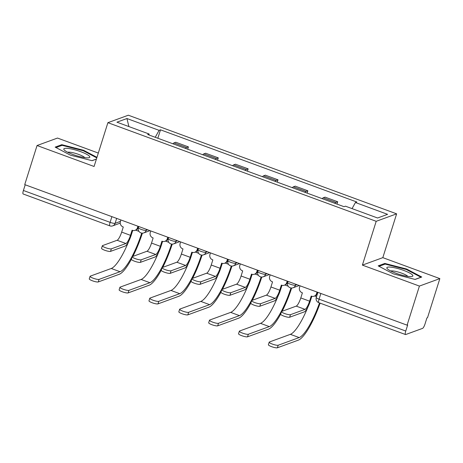 <?xml version="1.0" encoding="UTF-8"?>
<svg xmlns="http://www.w3.org/2000/svg" width="463" height="463" viewBox="0 0 463 463"><rect width="100%" height="100%" fill="white"/><g stroke="black" fill="none" stroke-linecap="round" stroke-linejoin="round"><path stroke-width="0.69" d="M98.318 153.062L57.493 138.055L37.057 145.521L24.73 184.61L407.087 325.165L419.414 286.076L439.85 278.61L382.82 257.648L396.635 213.842L128.332 115.212L107.896 122.678L376.199 221.308L362.384 265.114L419.414 286.076M439.85 278.61L427.523 317.705L426.927 317.919L425.011 324.007A4.196 0.99 110.2 0 1 422.58 328.371L405.715 334.535A4.196 0.99 110.2 0 1 405.507 334.541L318.816 302.675A4.196 0.99 -69.8 0 1 319.071 299.173L405.762 331.039A4.196 0.99 110.2 0 0 405.507 334.541M37.057 145.521L94.082 166.483L107.896 122.678M111.896 216.649L110.096 222.35A4.196 0.99 -69.8 0 0 109.841 225.851L23.15 193.985A4.196 0.99 -69.8 0 1 23.405 190.478L110.096 222.35A4.196 0.799 17.5 0 0 115.113 223.322L120.461 221.372M25.205 184.783L23.405 190.478M405.762 331.039L407.683 324.951L407.087 325.165M334.795 203.292A9.648 2.269 -69.8 0 1 335.883 202.435L337.701 201.77L325.067 197.128L323.249 197.788A9.648 2.269 110.2 0 0 322.167 198.65M336.966 204.09L337.701 201.77M304.943 192.319A9.648 2.269 -69.8 0 1 306.026 191.456L307.843 190.797L295.215 186.149L293.397 186.815A9.648 2.269 110.2 0 0 292.309 187.677M307.114 193.117L307.843 190.797M275.086 181.346A9.648 2.269 -69.8 0 1 276.174 180.483L277.991 179.818L265.363 175.176L263.545 175.842A9.648 2.269 110.2 0 0 262.457 176.704M277.256 182.144L277.991 179.818M245.234 170.372A9.648 2.269 -69.8 0 1 246.322 169.51L248.139 168.845L235.505 164.203L233.688 164.869A9.648 2.269 110.2 0 0 232.605 165.725M247.404 171.171L248.139 168.845M215.382 159.394A9.648 2.269 -69.8 0 1 216.464 158.537L218.281 157.871L205.653 153.23L203.836 153.89A9.648 2.269 110.2 0 0 202.748 154.752M217.552 160.192L218.281 157.871M185.524 148.42A9.648 2.269 -69.8 0 1 186.612 147.558L188.429 146.898L175.801 142.251L173.984 142.917A9.648 2.269 110.2 0 0 172.896 143.779M187.7 149.219L188.429 146.898M352.054 208.61L355.439 202.522L387.595 214.34L377.582 217.998L345.433 206.18L344.032 206.689L147.685 134.513L149.086 133.998L116.936 122.18L126.943 118.528L159.098 130.346L155.232 137.285M355.439 202.522L356.84 202.013L160.499 129.831L159.098 130.346M396.635 213.842L376.199 221.308M382.82 257.648L362.384 265.114M378.184 265.866L393.33 273.864L415.114 279.444L421.758 277.019L406.607 269.015L384.822 263.441L378.184 265.866M96.964 157.339L83.577 150.267L61.787 144.688L55.149 147.112L70.295 155.117L92.085 160.69L96.408 159.11M157.842 138.246L160.499 129.831M149.074 135.022L149.086 133.998M128.893 126.578L126.943 118.528M384.55 264.309L384.822 263.441M406.433 269.564L406.607 269.015M61.515 145.556L61.787 144.688M83.404 150.816L83.577 150.267M311.825 296.279L310.372 300.892A10.591 2.494 -69.8 0 1 304.232 311.912L289.664 317.23A4.827 0.914 -162.5 0 1 284.432 316.304A4.827 0.914 -162.5 0 1 280.665 314.163L281.469 311.611A4.827 0.914 17.5 0 0 285.243 313.752A4.827 0.914 17.5 0 0 290.469 314.678L305.036 309.359A7.865 1.852 110.2 0 0 309.597 301.176L311.205 296.071L311.495 296.175A4.196 3.999 -110.1 0 0 316.559 293.652L317.334 293.368A4.196 3.999 69.9 0 1 314.944 295.903L314.169 296.187M305.036 309.359L296.233 306.124L281.666 311.443A4.827 0.914 17.5 0 0 281.469 311.611M317.67 292.298L317.334 293.368M300.024 285.81L299.526 287.39A4.196 3.999 -110.1 0 0 302.113 292.726L302.403 292.83L300.794 297.94A7.865 1.852 110.2 0 1 296.233 306.124M317.057 292.072L316.559 293.652M320.112 303.149A40.489 9.526 -69.8 0 1 298.369 340.126L277.395 347.788A4.827 0.914 -162.5 0 1 272.163 346.862A4.827 0.914 -162.5 0 1 268.395 344.715L269.2 342.163A4.827 0.914 17.5 0 0 272.973 344.304A4.827 0.914 17.5 0 0 278.199 345.23L299.173 337.573A37.763 8.884 110.2 0 0 319.505 302.929M308.034 306.778A37.763 8.884 110.2 0 1 290.37 334.338L269.397 341.995A4.827 0.914 17.5 0 0 269.2 342.163M311.246 298.12A37.763 8.884 110.2 0 0 311.854 296.285M281.973 285.306L280.514 289.919A10.591 2.494 -69.8 0 1 274.38 300.938L259.812 306.257A4.827 0.914 -162.5 0 1 254.581 305.331A4.827 0.914 -162.5 0 1 250.807 303.19L251.612 300.637A4.827 0.914 17.5 0 0 255.385 302.779A4.827 0.914 17.5 0 0 260.617 303.705L275.184 298.386A7.865 1.852 110.2 0 0 279.739 290.203L281.354 285.092L281.637 285.202A4.196 3.999 -110.1 0 0 286.707 282.679L287.477 282.395A4.196 3.999 69.9 0 1 285.092 284.93L284.317 285.214M275.184 298.386L266.381 295.145L251.814 300.47A4.827 0.914 17.5 0 0 251.612 300.637M287.818 281.325L287.477 282.395M270.172 274.837L269.674 276.417A4.196 3.999 -110.1 0 0 272.261 281.753L272.551 281.857L270.936 286.967A7.865 1.852 110.2 0 1 266.381 295.145M287.205 281.099L286.707 282.679M252.115 274.333L250.662 278.946A10.591 2.494 -69.8 0 1 244.528 289.965L229.961 295.284A4.827 0.914 -162.5 0 1 224.729 294.358A4.827 0.914 -162.5 0 1 220.955 292.217L221.76 289.659A4.827 0.914 17.5 0 0 225.533 291.806A4.827 0.914 17.5 0 0 230.765 292.732L245.332 287.407A7.865 1.852 110.2 0 0 249.887 279.23L251.496 274.119L251.785 274.223A4.196 3.999 -110.1 0 0 256.849 271.706L257.625 271.422A4.196 3.999 69.9 0 1 255.24 273.957L254.465 274.235M245.332 287.407L236.529 284.172L221.962 289.497A4.827 0.914 17.5 0 0 221.76 289.659M257.966 270.346L257.625 271.422M240.32 263.864L239.817 265.444A4.196 3.999 -110.1 0 0 242.409 270.78L242.693 270.884L241.084 275.989A7.865 1.852 110.2 0 1 236.529 284.172M257.353 270.12L256.849 271.706M412.556 275.086A13.635 2.587 17.5 0 0 396.982 268.32A13.635 2.587 17.5 0 0 387.137 268.581A13.635 2.587 17.5 0 0 387.328 268.795A13.635 2.587 17.5 0 0 399.065 274.304A13.635 2.587 17.5 0 0 411.839 276.527A13.635 2.587 17.5 0 0 412.556 275.086M407.816 276.394A9.335 1.771 17.5 0 0 407.81 276.388A9.335 1.771 17.5 0 0 399.633 272.464A9.335 1.771 17.5 0 0 390.703 270.994M379.041 266.318L385.17 264.084L406.277 269.483L420.954 277.239L414.998 279.409M89.521 156.338A13.635 2.587 17.5 0 0 73.947 149.572A13.635 2.587 17.5 0 0 64.102 149.833A13.635 2.587 17.5 0 0 64.299 150.047A13.635 2.587 17.5 0 0 76.036 155.551A13.635 2.587 17.5 0 0 88.803 157.773A13.635 2.587 17.5 0 0 89.521 156.338M84.787 157.64A9.335 1.771 17.5 0 0 84.781 157.634A9.335 1.771 17.5 0 0 76.603 153.716A9.335 1.771 17.5 0 0 67.667 152.246M56.011 147.57L62.135 145.33L83.247 150.735L96.79 157.889M96.431 159.029L91.963 160.661M280.676 314.111A40.489 9.526 -69.8 0 1 268.517 329.152L247.543 336.809A4.827 0.914 -162.5 0 1 242.311 335.883A4.827 0.914 -162.5 0 1 238.538 333.742L239.342 331.19A4.827 0.914 17.5 0 0 243.116 333.331A4.827 0.914 17.5 0 0 248.347 334.257L269.321 326.6A37.763 8.884 110.2 0 0 290.984 287.974M278.176 295.805A37.763 8.884 110.2 0 1 260.519 323.359L239.545 331.022A4.827 0.914 17.5 0 0 239.342 331.19M291.655 288.027A40.489 9.526 -69.8 0 1 282.175 311.258M281.388 287.147A37.763 8.884 110.2 0 0 281.996 285.312M250.824 303.138A40.489 9.526 -69.8 0 1 238.659 318.179L217.691 325.836A4.827 0.914 -162.5 0 1 212.459 324.91A4.827 0.914 -162.5 0 1 208.686 322.769L209.49 320.217A4.827 0.914 17.5 0 0 213.264 322.358A4.827 0.914 17.5 0 0 218.495 323.284L239.469 315.621A37.763 8.884 110.2 0 0 261.132 277.001M248.324 284.832A37.763 8.884 110.2 0 1 230.661 312.386L209.693 320.049A4.827 0.914 17.5 0 0 209.49 320.217M261.798 277.053A40.489 9.526 -69.8 0 1 252.323 300.284M251.536 276.174A37.763 8.884 110.2 0 0 252.144 274.339M222.263 263.354L220.81 267.967A10.591 2.494 -69.8 0 1 214.67 278.986L200.103 284.311A4.827 0.914 -162.5 0 1 194.871 283.385A4.827 0.914 -162.5 0 1 191.103 281.238L191.908 278.685A4.827 0.914 17.5 0 0 195.681 280.833A4.827 0.914 17.5 0 0 200.907 281.759L215.474 276.434A7.865 1.852 110.2 0 0 220.035 268.251L221.644 263.146L221.933 263.25A4.196 3.999 -110.1 0 0 226.997 260.727L227.773 260.449A4.196 3.999 69.9 0 1 225.383 262.978L224.607 263.262M215.474 276.434L206.672 273.199L192.104 278.518A4.827 0.914 17.5 0 0 191.908 278.685M228.109 259.373L227.773 260.449M210.462 252.885L209.965 254.471A4.196 3.999 -110.1 0 0 212.552 259.801L212.841 259.911L211.232 265.015A7.865 1.852 110.2 0 1 206.672 273.199M227.495 259.147L226.997 260.727M192.411 252.381L190.953 256.994A10.591 2.494 -69.8 0 1 184.818 268.013L170.251 273.338A4.827 0.914 -162.5 0 1 165.019 272.412A4.827 0.914 -162.5 0 1 161.246 270.265L162.05 267.712A4.827 0.914 17.5 0 0 165.823 269.854A4.827 0.914 17.5 0 0 171.055 270.78L185.622 265.461A7.865 1.852 110.2 0 0 190.183 257.278L191.792 252.173L192.076 252.277A4.196 3.999 -110.1 0 0 197.145 249.754L197.921 249.47A4.196 3.999 69.9 0 1 195.531 252.005L194.755 252.289M185.622 265.461L176.82 262.226L162.253 267.545A4.827 0.914 17.5 0 0 162.05 267.712M198.257 248.399L197.921 249.47M180.611 241.912L180.113 243.492A4.196 3.999 -110.1 0 0 182.7 248.828L182.989 248.932L181.374 254.042A7.865 1.852 110.2 0 1 176.82 262.226M197.643 248.174L197.145 249.754M162.554 241.408L161.101 246.021A10.591 2.494 -69.8 0 1 154.966 257.04L140.399 262.359A4.827 0.914 -162.5 0 1 135.167 261.433A4.827 0.914 -162.5 0 1 131.394 259.292L132.198 256.739A4.827 0.914 17.5 0 0 135.972 258.881A4.827 0.914 17.5 0 0 141.203 259.807L155.771 254.488A7.865 1.852 110.2 0 0 160.325 246.304L161.934 241.194L162.224 241.304A4.196 3.999 -110.1 0 0 167.288 238.781L168.063 238.497A4.196 3.999 69.9 0 1 165.679 241.032L164.903 241.316M155.771 254.488L146.968 251.253L132.401 256.571A4.827 0.914 17.5 0 0 132.198 256.739M168.405 237.426L168.063 238.497M150.759 230.939L150.255 232.519A4.196 3.999 -110.1 0 0 152.848 237.855L153.131 237.959L151.523 243.069A7.865 1.852 110.2 0 1 146.968 251.253M167.791 237.201L167.288 238.781M220.973 292.159A40.489 9.526 -69.8 0 1 208.807 307.2L187.833 314.863A4.827 0.914 -162.5 0 1 182.601 313.937A4.827 0.914 -162.5 0 1 178.834 311.796L179.638 309.238A4.827 0.914 17.5 0 0 183.412 311.385A4.827 0.914 17.5 0 0 188.638 312.311L209.612 304.648A37.763 8.884 110.2 0 0 231.28 266.028M218.472 273.859A37.763 8.884 110.2 0 1 200.809 301.413L179.835 309.076A4.827 0.914 17.5 0 0 179.638 309.238M231.946 266.08A40.489 9.526 -69.8 0 1 222.471 289.306M221.684 265.201A37.763 8.884 110.2 0 0 222.292 263.366M191.121 281.186A40.489 9.526 -69.8 0 1 178.955 296.227L157.981 303.89A4.827 0.914 -162.5 0 1 152.749 302.964A4.827 0.914 -162.5 0 1 148.976 300.817L149.78 298.265A4.827 0.914 17.5 0 0 153.554 300.406A4.827 0.914 17.5 0 0 158.786 301.332L179.76 293.675A37.763 8.884 110.2 0 0 201.422 255.049M188.615 262.88A37.763 8.884 110.2 0 1 170.957 290.44L149.983 298.097A4.827 0.914 17.5 0 0 149.78 298.265M202.094 255.107A40.489 9.526 -69.8 0 1 192.614 278.332M191.827 254.222A37.763 8.884 110.2 0 0 192.434 252.387M161.263 270.213A40.489 9.526 -69.8 0 1 149.098 285.254L128.129 292.911A4.827 0.914 -162.5 0 1 122.898 291.985A4.827 0.914 -162.5 0 1 119.124 289.844L119.929 287.291A4.827 0.914 17.5 0 0 123.702 289.433A4.827 0.914 17.5 0 0 128.934 290.359L149.908 282.702A37.763 8.884 110.2 0 0 171.57 244.076M158.763 251.907A37.763 8.884 110.2 0 1 141.099 279.461L120.131 287.124A4.827 0.914 17.5 0 0 119.929 287.291M172.236 244.128A40.489 9.526 -69.8 0 1 162.762 267.359M161.975 243.249A37.763 8.884 110.2 0 0 162.582 241.414M132.702 230.435L131.249 235.048A10.591 2.494 -69.8 0 1 125.108 246.067L110.541 251.386A4.827 0.914 -162.5 0 1 105.315 250.46A4.827 0.914 -162.5 0 1 101.542 248.318L102.346 245.766A4.827 0.914 17.5 0 0 106.12 247.908A4.827 0.914 17.5 0 0 111.346 248.834L125.913 243.509A7.865 1.852 110.2 0 0 130.473 235.331L132.082 230.221L132.372 230.325A4.196 3.999 -110.1 0 0 137.436 227.808L138.211 227.524A4.196 3.999 69.9 0 1 135.821 230.059L135.046 230.343M125.913 243.509L117.11 240.274L102.543 245.598A4.827 0.914 17.5 0 0 102.346 245.766M138.547 226.448L138.211 227.524M120.901 219.966L120.403 221.546A4.196 3.999 -110.1 0 0 122.99 226.882L123.28 226.986L121.671 232.09A7.865 1.852 110.2 0 1 117.11 240.274M137.933 226.222L137.436 227.808M131.411 259.239A40.489 9.526 -69.8 0 1 119.246 274.281L98.272 281.938A4.827 0.914 -162.5 0 1 93.046 281.012A4.827 0.914 -162.5 0 1 89.272 278.871L90.077 276.318A4.827 0.914 17.5 0 0 93.85 278.46A4.827 0.914 17.5 0 0 99.076 279.386L120.05 271.723A37.763 8.884 110.2 0 0 141.719 233.103M128.911 240.934A37.763 8.884 110.2 0 1 111.247 268.488L90.273 276.151A4.827 0.914 17.5 0 0 90.077 276.318M142.384 233.155A40.489 9.526 -69.8 0 1 132.91 256.386M132.123 232.276A37.763 8.884 110.2 0 0 132.731 230.441M138.75 226.523L138.379 227.698A4.196 0.799 17.5 0 0 141.192 229.393A4.196 0.799 17.5 0 0 146.21 230.366L147.709 229.816M146.522 229.382L146.21 230.366A4.196 3.999 69.9 0 1 143.819 232.901L149.977 230.649M168.601 237.496L168.231 238.671A4.196 0.799 17.5 0 0 171.044 240.372A4.196 0.799 17.5 0 0 176.062 241.339L177.566 240.795M176.374 240.355L176.062 241.339A4.196 3.999 69.9 0 1 173.677 243.874L179.835 241.628M198.459 248.475L198.089 249.65A4.196 0.799 17.5 0 0 200.896 251.345A4.196 0.799 17.5 0 0 205.913 252.318L207.418 251.768M206.226 251.328L205.913 252.318A4.196 3.999 69.9 0 1 203.529 254.853L209.687 252.601M228.311 259.448L227.941 260.623A4.196 0.799 17.5 0 0 230.753 262.318A4.196 0.799 17.5 0 0 235.771 263.291L237.27 262.741M236.084 262.301L235.771 263.291A4.196 3.999 69.9 0 1 233.381 265.826L239.539 263.574M258.163 270.421L257.793 271.596A4.196 0.799 17.5 0 0 260.605 273.292A4.196 0.799 17.5 0 0 265.623 274.264L267.128 273.714M265.936 273.28L265.623 274.264A4.196 3.999 69.9 0 1 263.233 276.799L269.397 274.547M288.021 281.394L287.65 282.569A4.196 0.799 17.5 0 0 290.457 284.265A4.196 0.799 17.5 0 0 295.475 285.237L296.98 284.693M295.788 284.253L295.475 285.237A4.196 3.999 69.9 0 1 293.091 287.772L299.248 285.526M116.664 218.403L115.113 223.322A4.196 3.999 -110.1 0 1 112.729 225.857L120.218 223.12M203.836 153.89L216.464 158.537M233.688 164.869L246.322 169.51M263.545 175.842L276.174 180.483M293.397 186.815L306.026 191.456M323.249 197.788L335.883 202.435M173.984 142.917L186.612 147.558M317.873 292.373L316.264 297.472A4.196 0.799 17.5 0 0 319.071 299.173L320.871 293.473M290.469 314.678L289.664 317.23M309.597 301.176L300.794 297.94M278.199 345.23L277.395 347.788M314.742 295.979L316.53 296.638M290.37 334.338L299.173 337.573M260.617 303.705L259.812 306.257M279.739 290.203L270.936 286.967M230.765 292.732L229.961 295.284M249.887 279.23L241.084 275.989M248.347 334.257L247.543 336.809M284.89 285.005L288.2 286.221M260.519 323.359L269.321 326.6M218.495 323.284L217.691 325.836M255.032 274.032L258.348 275.248M230.661 312.386L239.469 315.621M200.907 281.759L200.103 284.311M220.035 268.251L211.232 265.015M171.055 270.78L170.251 273.338M190.183 257.278L181.374 254.042M141.203 259.807L140.399 262.359M160.325 246.304L151.523 243.069M188.638 312.311L187.833 314.863M225.18 263.053L228.496 264.275M200.809 301.413L209.612 304.648M158.786 301.332L157.981 303.89M195.328 252.08L198.639 253.302M170.957 290.44L179.76 293.675M128.934 290.359L128.129 292.911M165.47 241.107L168.787 242.323M141.099 279.461L149.908 282.702M111.346 248.834L110.541 251.386M130.473 235.331L121.671 232.09M99.076 279.386L98.272 281.938M135.618 230.134L138.935 231.35M111.247 268.488L120.05 271.723M287.65 282.569A4.196 4.196 0 0 0 293.091 287.772M257.793 271.596A4.196 4.196 0 0 0 263.233 276.799M227.941 260.623A4.196 4.196 0 0 0 233.381 265.826M198.089 249.65A4.196 4.196 0 0 0 203.529 254.853M168.231 238.671A4.196 4.196 0 0 0 173.677 243.874M138.379 227.698A4.196 4.196 0 0 0 143.819 232.901M109.841 225.851A4.196 4.196 0 0 0 112.729 225.857M316.264 297.472A4.196 4.196 0 0 0 318.816 302.675"/></g></svg>
